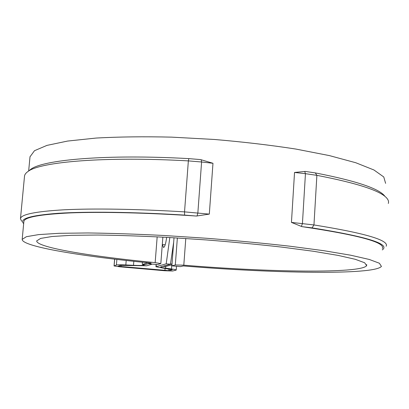 <?xml version="1.0" encoding="UTF-8"?>
<svg xmlns="http://www.w3.org/2000/svg" width="409" height="409" viewBox="0 0 409 409"><rect width="100%" height="100%" fill="white"/><g stroke="black" fill="none" stroke-linecap="round" stroke-linejoin="round"><path stroke-width="0.61" d="M147.772 262.747L142.342 264.459L145.021 264.695L148.784 263.539L143.324 265.221C142.127 265.518 138.856 265.543 133.492 265.303L125.829 264.945C120.517 264.71 117.378 264.741 116.407 265.032L114.05 265.937L119.909 266.821L164.684 270.743L172.562 271.014L176.218 270.093C176.248 269.802 174.663 269.429 171.468 268.964L165.599 268.135C162.266 267.655 160.604 267.261 160.609 266.939L170.451 264.219L166.202 263.841L169.827 237.522M142.347 262.205L142.342 264.459M172.036 263.795L162.792 266.269L165.451 266.504L171.959 264.792M171.877 265.845L180.533 266.617L183.329 265.942C271.99 273.294 373.979 275.298 381.428 266.417L379.394 263.243L369.296 259.464L350.748 255.221L323.933 250.712L289.797 246.198C263.907 243.268 236.376 240.635 207.199 238.309L164.019 235.492C135.987 234.086 110.604 233.242 87.863 232.961L59.259 233.304L38.661 234.602L26.391 236.699L22.178 239.408C21.958 246.678 83.313 256.571 151.11 263.074L148.764 263.795L157.506 264.572L160.814 263.585L155.159 262.624C92.204 256.591 36.222 247.481 36.692 240.896L40.655 238.411L52.066 236.499L71.11 235.323L97.429 235.032C118.298 235.298 141.54 236.08 167.153 237.373L206.596 239.95C233.232 242.072 258.396 244.47 282.087 247.143L313.396 251.269L338.085 255.4L355.252 259.296L364.67 262.772L366.633 265.707C360.349 273.815 266.341 272.062 183.799 265.175L175.313 264.966L171.877 265.845L174.014 237.767M201.172 159.776L201.591 161.995L188.355 160.89C105.093 156.182 40.164 161.862 28.078 171.432C25.879 172.935 24.693 174.495 24.52 176.11L20.465 218.738C20.833 214.459 35.389 211.473 64.131 209.791C93.191 208.339 137 208.979 184.531 211.872L209.316 214.112L212.971 163.278L200.574 159.587L188.835 158.626L188.355 160.89L184.531 211.872L184.602 215.098L196.422 216.044L209.316 214.112M29.126 170.604L30.757 169.316C42.889 159.735 106.948 154.009 188.835 158.626M382.333 248.478C385.452 242.353 358.632 235.073 301.878 226.622L291.448 222.409L313.959 224.945C365.278 233.196 389.348 240.293 386.168 246.238M301.878 226.622L312.062 227.879C367.318 236.739 390.718 244.081 382.262 249.909M23.86 221.637L23.87 221.525C24.279 217.24 39.796 214.367 70.414 212.9C101.299 211.683 147.629 212.726 196.422 216.044M23.671 223.636C18.799 218.856 30.317 215.405 58.231 213.283C86.723 211.443 133.329 211.954 184.602 215.098M388.305 203.467C388.882 201.877 388.453 200.195 387.016 198.421C381.055 190.916 357.681 183.222 316.883 175.343L305.446 173.682L302.435 223.524L301.387 226.407M291.448 222.409L294.531 172.455L305.446 173.682L304.71 171.478L305.216 171.417L315.313 172.91C355.523 180.737 378.627 188.406 384.629 195.926M148.835 262.854L148.764 263.795M385.615 183.365L383.765 176.964L373.944 169.98L355.758 162.731L329.409 155.604L295.799 149.05C270.283 145.103 243.125 141.908 214.316 139.464L171.622 137.138C143.871 136.494 118.697 136.8 96.089 138.058L67.577 141.064L46.933 145.394L34.494 150.701L30 156.811M21.703 221.289L20.465 218.738M294.531 172.455L304.71 171.478M197.046 215.937L197.854 212.951L201.591 161.995L212.971 163.278M173.682 242.123L170.451 264.219M166.202 263.841L155.931 266.745L172.225 269.802L168.866 270.656L118.037 266.228L120.323 265.395L146.698 265.784L152.306 264.112M162.419 244.541L163.493 247.476C164.72 247.21 165.778 243.83 166.657 237.348M177.358 237.966L175.313 264.966M312.062 227.879L313.959 224.945L316.883 175.343L315.313 172.91M185.788 238.493L183.799 265.175M157.174 236.847L155.159 262.624M143.375 264.551L143.324 265.221M156.325 264.465L156.156 266.617M126.192 260.492L125.829 264.945M116.872 259.429L116.407 265.032M171.984 269.603L171.959 269.93M171.78 264.843L171.468 268.964M133.815 261.32L133.492 265.303M165.732 266.428L165.599 268.135M114.673 259.173L114.111 265.891M121.079 265.272L120.962 266.673M168.994 268.984L168.866 270.656M165.083 268.427L164.919 270.523M30.757 169.316L28.078 171.432M366.689 264.572L366.633 265.707M30.021 156.627L28.661 170.972M23.87 221.525L22.178 239.408M162.864 237.143L160.819 263.57M176.509 266.259L176.223 270.058M156.11 264.449L155.931 266.745M114.612 259.168L114.05 265.937M165.195 244.797L162.291 244.526"/></g></svg>
